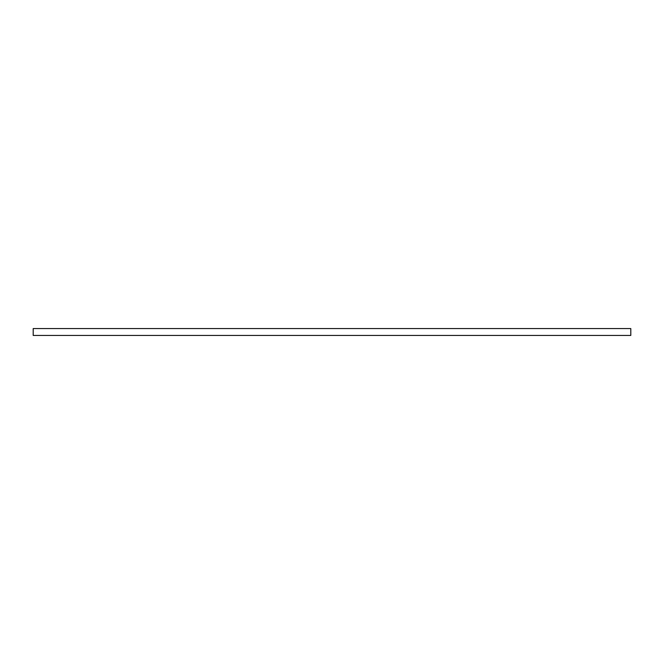 <?xml version="1.0" encoding="UTF-8"?>
<svg xmlns="http://www.w3.org/2000/svg" width="664" height="664" viewBox="0 0 664 664"><rect width="100%" height="100%" fill="white"/><g stroke="black" fill="none" stroke-linecap="round" stroke-linejoin="round"><path stroke-width="1" d="M630.8 328.564L630.8 335.436L33.2 335.436L33.2 328.564L630.8 328.564"/></g></svg>

